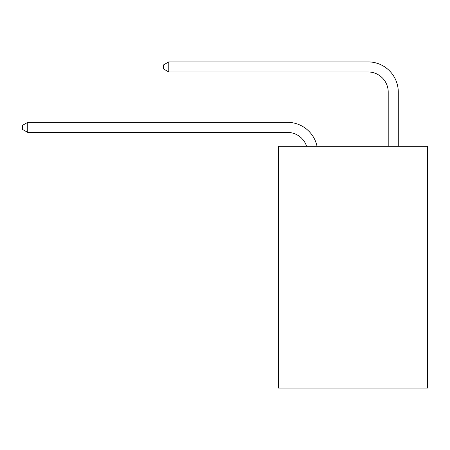 <?xml version="1.0" encoding="UTF-8"?>
<svg xmlns="http://www.w3.org/2000/svg" width="450" height="450" viewBox="0 0 450 450"><rect width="100%" height="100%" fill="white"/><g stroke="black" fill="none" stroke-linecap="round" stroke-linejoin="round"><path stroke-width="0.67" d="M427.5 146.317L427.5 388.108L278.398 388.108L278.398 146.317L427.5 146.317M287.46 122.338L27.737 122.338L287.46 122.338A30.223 30.223 139.5 0 1 317.036 146.317M388.209 146.317L388.209 92.115A20.149 20.149 21.1 0 0 368.061 71.966L168.784 71.966L163.547 68.946L163.547 64.913L168.784 61.892L368.061 61.892A30.223 30.223 -158.9 0 1 398.284 92.115L398.284 146.317M388.209 92.115A20.149 20.149 21.1 0 0 368.061 71.966A20.149 20.149 21.1 0 1 388.209 92.115A20.149 20.149 21.1 0 0 368.061 71.966A20.149 20.149 21.1 0 1 388.209 92.115A20.149 20.149 21.1 0 0 368.061 71.966A20.149 20.149 21.1 0 1 388.209 92.115A20.149 20.149 21.1 0 0 368.061 71.966A20.149 20.149 21.1 0 1 388.209 92.115A20.149 20.149 21.1 0 0 368.061 71.966A20.149 20.149 21.1 0 1 388.209 92.115A20.149 20.149 21.1 0 0 368.061 71.966A20.149 20.149 21.1 0 1 388.209 92.115A20.149 20.149 21.1 0 0 368.061 71.966A20.149 20.149 21.1 0 1 388.209 92.115A20.149 20.149 21.1 0 0 368.061 71.966A20.149 20.149 21.1 0 1 388.209 92.115A20.149 20.149 21.1 0 0 368.061 71.966A20.149 20.149 21.1 0 1 388.209 92.115A20.149 20.149 21.1 0 0 368.061 71.966A20.149 20.149 21.1 0 1 388.209 92.115A20.149 20.149 21.1 0 0 368.061 71.966A20.149 20.149 21.1 0 1 388.209 92.115A20.149 20.149 21.1 0 0 368.061 71.966M306.619 146.317A20.149 20.149 -40.5 0 0 287.46 132.412L27.737 132.412L22.5 129.392L22.5 125.364L27.737 122.338L27.737 132.412M168.784 61.892L168.784 71.966"/></g></svg>
